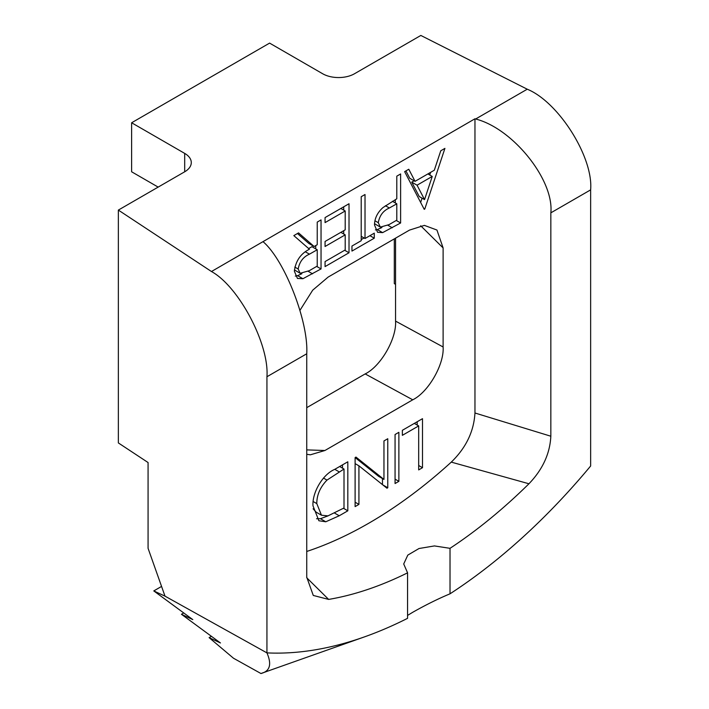 <?xml version="1.0" encoding="UTF-8"?>
<svg xmlns="http://www.w3.org/2000/svg" width="709" height="709" viewBox="0 0 709 709"><rect width="100%" height="100%" fill="white"/><g stroke="black" fill="none" stroke-linecap="round" stroke-linejoin="round"><path stroke-width="1.06" d="M306.749 577.782L328.639 599.415A424.7 245.199 120 0 0 407.569 572.837L403.713 563.974L407.808 555.103L419.037 548.509L434.449 545.93L450.02 548.323L450.02 593.814C438.313 598.697 425.932 604.821 412.868 612.204L407.569 615.412M450.02 593.814A480.294 277.299 120 0 0 590.641 465.999L590.641 189.861L550.84 212.842C554.208 180.015 512.846 128.409 475.633 119.006L527.248 89.21L420.836 35.45L354.5 73.745A22.511 13.001 -0 0 1 322.657 73.745L269.597 43.107L131.626 122.763L184.695 153.401A22.511 13.001 -0 0 1 191.288 162.591A22.511 13.001 -0 0 1 184.695 171.782L184.695 153.401M349.014 203.749L349.014 252.767L325.068 266.593L325.068 261.568L345.203 249.94L345.203 234.856L325.068 246.484L325.068 241.459L345.203 229.831L345.203 210.981L325.068 222.599L325.068 217.574L349.014 203.749M400.612 173.962L400.612 222.98L382.621 232.632L377.56 232.295L374.485 224.913C374.644 218.266 377.472 212.487 382.957 207.586L396.801 198.786L396.801 176.16L400.612 173.962M334.666 469.393L347.818 461.798L347.818 510.817L339.248 515.762L325.777 521.78L318.89 520.752L312.988 505.801C312.075 492.587 322.719 474.401 334.666 469.393M398.875 432.322L398.875 481.34L395.064 483.538L395.064 434.52L398.875 432.322M306.74 454.274L310.365 454.806L324.917 450.507L412.744 399.805C428.351 392.201 444.33 364.417 443.116 346.985L443.116 247.937L436.939 230.035L424.381 225.382L409.527 230.088L328.125 277.086L312.696 290.185L299.969 310.329M306.74 551.469A420.26 242.638 120 0 0 451.279 462.117C465.981 447.875 473.878 431.497 474.959 413.001L474.959 118.784L475.633 119.006M211.468 271.52L118.359 210.086L118.359 442.93L148.075 462.534L148.075 548.323L165.002 596.145L266.938 652.883A480.294 277.299 120 0 0 364.258 636.957L261.976 673.142A579.838 334.772 -60 0 1 260.947 673.506C269.961 671.263 271.955 664.395 266.938 652.883L266.938 376.745C269.42 344.432 238.915 286.56 211.468 271.52L474.959 118.784M422.493 418.682L422.493 467.701L418.682 469.907L418.682 425.914L402.358 435.335L402.358 430.31L422.493 418.682M383.959 440.936L387.77 438.729L387.77 487.757L386.972 488.217L358.922 465.822L358.922 504.409L355.112 506.607L355.112 457.589L355.98 457.083L383.959 479.426L383.959 440.936M424.78 209.031L424.23 209.341L404.644 171.64L408.783 169.247L415.057 181.336L434.307 170.222L440.759 150.787L444.915 148.385L424.78 209.031L423.769 208.446M365.02 238.508L374.272 233.164L374.272 238.189L351.956 251.075L351.956 246.05L361.209 240.706L361.209 196.712L365.02 194.514L365.02 238.508L361.209 236.301M321.044 219.905L321.044 268.924L302.929 278.708L297.452 278.451L294.377 271.21C295.635 260.983 300.651 253.654 309.425 249.231L293.827 235.61L298.542 232.889L314.14 246.51L317.233 244.729L317.233 222.103L321.044 219.905M165.002 596.145L153.782 590.916L161.563 586.423M153.782 590.916L192.795 619.604L181.442 614.278L183.746 612.948M181.442 614.278L220.464 642.966L209.111 637.639L233.5 658.236L261.001 673.55L267.931 671.033M263.083 241.716C284.681 260.132 308.69 321.762 306.74 353.773L306.74 577.153L313.272 595.445L328.639 599.415M450.02 548.323A424.7 245.199 120 0 0 528.949 483.768C542.66 469.491 549.954 453.645 550.84 436.221L550.84 212.842M528.949 483.768L451.279 462.117M395.551 238.162L395.551 321.106C396.765 338.53 380.777 366.323 365.17 373.918L306.74 407.657M364.258 636.957A480.294 277.299 120 0 0 407.569 618.328L407.569 572.837M394.301 238.88L394.301 283.618L395.551 284.389M209.111 637.639L211.415 636.31M527.248 89.21C558.612 101.981 593.477 157.336 590.641 189.861M118.359 210.086L184.695 171.782M131.626 122.763L131.626 171.782L158.16 187.105M417.184 421.749L417.184 425.046M418.682 465.503L422.493 467.701M414.331 423.397L418.682 425.914M395.064 479.142L398.875 481.34M382.461 478.557L382.461 484.619M382.789 484.876L387.77 487.757M355.112 463.624L358.922 465.822M355.112 502.211L358.922 504.409M355.129 457.58L378.65 476.359L383.959 479.426M342.509 464.865L342.509 468.162M343.466 508.3L347.818 510.817M328.205 515.806L320.468 518.713L325.777 521.78M320.468 518.713L316.56 518.758M313.103 508.805L316.152 512.155L321.461 515.221L327.983 515.868L344.007 507.99L344.007 469.021L327 480.09C320.184 487.18 316.781 495.015 316.799 503.612L321.461 515.221M339.655 466.513L344.007 469.021M313.21 501.538L316.799 503.612M323.464 478.052L327 480.09M405.92 170.896L409.749 178.269L415.057 181.336M430.638 172.34L429.751 175.008M422.059 198.174L420.641 202.437M414.109 180.786L411.761 182.142L419.241 196.544L424.549 199.61L432.233 176.444L417.06 185.2L424.549 199.61M411.761 182.142L417.06 185.2M427.882 173.927L432.233 176.444M395.303 199.646L395.303 202.951M396.26 220.464L400.612 222.98M381.912 227.527L377.312 229.574L382.621 232.632M377.312 229.574L375.398 229.911M374.52 223.69L380.325 227.11L389.037 224.638L396.801 220.153L396.801 203.811L389.374 207.994C383.241 210.662 379.545 215.563 378.296 222.697L380.325 227.11M374.901 220.738L378.296 222.697M385.421 205.716L389.374 207.994M392.449 201.303L396.801 203.811M369.912 235.68L374.272 238.189M364.063 237.958L361.209 239.607M343.714 206.815L343.714 210.112M343.714 230.7L343.714 233.997M344.663 250.259L349.014 252.767M340.852 232.348L345.203 234.856M340.852 208.464L345.203 210.981M315.735 245.589L315.735 248.886M316.684 266.407L321.044 268.924M301.874 273.727L297.62 275.65L302.929 278.708M297.62 275.65L295.29 276.093M297.461 233.518L308.832 243.453L314.14 246.51M294.421 269.925L300.155 273.284L309.275 270.687L317.233 266.097L317.233 249.754L309.461 254.168C303.257 256.871 299.499 261.816 298.179 269.021L300.155 273.284M317.233 249.754L311.925 246.688L308.645 248.549M294.811 267.071L298.179 269.021M474.959 413.001L550.84 436.221M443.116 247.937L420.703 225.772M306.74 449.887L324.917 450.507M412.744 399.805L365.17 373.918M395.551 321.106L443.116 346.985M306.74 353.773L266.938 376.745M334.71 513.148L339.248 515.762M334.781 469.323L339.132 471.839M387.92 225.267L392.29 227.784M308.185 271.308L312.545 273.825M305.402 251.828L309.461 254.168"/></g></svg>
